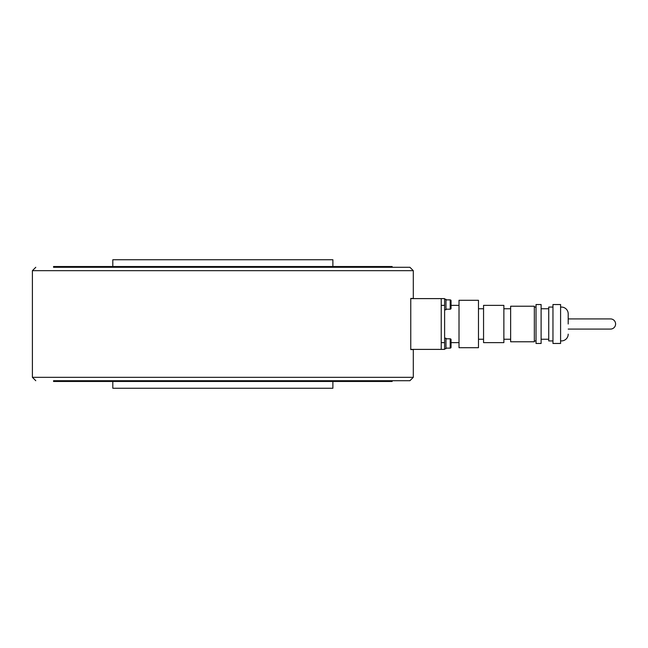 <?xml version="1.0" encoding="UTF-8"?>
<svg xmlns="http://www.w3.org/2000/svg" width="648" height="648" viewBox="0 0 648 648"><rect width="100%" height="100%" fill="white"/><g stroke="black" fill="none" stroke-linecap="round" stroke-linejoin="round"><path stroke-width="0.97" d="M392.137 381.478L392.137 380.708L409.917 380.708L53.557 380.708L53.557 381.478L392.137 381.478M112.809 381.478L112.809 388.241L332.886 388.241L332.886 381.478M392.137 266.522L392.137 267.292L409.917 267.292L53.557 267.292L53.557 266.522L392.137 266.522M112.809 266.522L112.809 259.759L332.886 259.759L332.886 266.522M413.303 377.322L32.4 377.322L32.4 270.678L413.303 270.678L413.303 298.436L410.759 298.436L410.759 349.564L413.303 349.564L413.303 377.322L409.917 380.708M392.137 267.292L53.557 267.292M392.137 380.708L53.557 380.708M410.759 349.394L441.231 349.394L441.231 298.606L410.759 298.606M444.617 338.224L445.97 338.224L445.97 348.713L444.617 348.713M444.617 309.776L445.97 309.776L445.97 299.287L444.617 299.287M459.011 305.378L451.049 305.378L451.049 300.721A0.842 0.842 0 0 0 450.206 299.878L450.206 309.185A0.842 0.842 0 0 0 451.049 308.343L451.049 300.721A0.842 0.842 0 0 0 450.206 299.878L445.97 299.878M445.97 338.815L450.206 338.815A0.842 0.842 0 0 1 451.049 339.657L451.049 347.279A0.842 0.842 0 0 1 450.206 348.122A0.842 0.842 0 0 0 451.049 347.279L451.049 342.622L459.011 342.622M568.199 329.079L610.521 329.079A5.079 5.079 0 0 0 615.6 324A5.079 5.079 0 0 0 610.521 318.921L568.199 318.921M478.475 324L478.475 347.701L459.011 347.701L459.011 300.299L478.475 300.299L478.475 324M503.869 324L503.869 342.622L483.554 342.622L483.554 305.378L503.869 305.378L503.869 324M534.341 324L534.341 341.771L510.64 341.771L510.64 306.229L534.341 306.229L534.341 324M541.112 324L541.112 343.464L536.034 343.464L536.034 304.536L541.112 304.536L541.112 324M552.963 307.071L548.735 307.071L548.735 340.929L552.963 340.929M560.585 324L560.585 343.464L552.963 343.464L552.963 304.536L560.585 304.536L560.585 324M568.199 324L568.199 313.843A6.772 6.772 0 0 0 560.585 307.128M568.199 334.157A6.772 6.772 0 0 1 560.585 340.872M441.231 349.394L444.617 349.394L444.617 298.606L441.231 298.606M444.617 305.378L441.231 305.378L441.231 342.622L444.617 342.622M450.206 338.815L450.206 348.122L445.97 348.122M409.917 267.292L413.303 270.678M35.786 267.292L32.4 270.678M35.786 380.708L32.4 377.322M445.97 309.185L450.206 309.185M478.475 339.236L483.554 339.236M503.869 339.236L510.64 339.236M534.341 340.929L536.034 340.929M541.112 339.236L548.735 339.236M541.112 308.764L548.735 308.764M534.341 307.071L536.034 307.071M503.869 308.764L510.64 308.764M478.475 308.764L483.554 308.764"/></g></svg>
